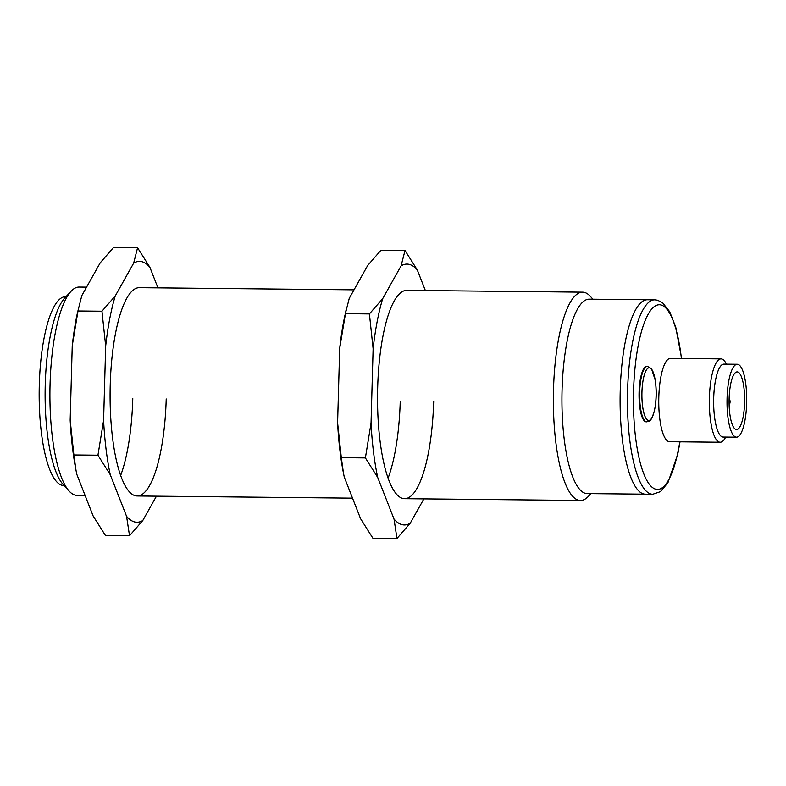 <?xml version="1.0" encoding="UTF-8"?>
<svg xmlns="http://www.w3.org/2000/svg" width="786" height="786" viewBox="0 0 786 786"><rect width="100%" height="100%" fill="white"/><g stroke="black" fill="none" stroke-linecap="round" stroke-linejoin="round"><path stroke-width="1.18" d="M69.148 491.103L63.057 484.382A97.218 26.252 -89.4 0 1 45.244 384.482A97.218 26.252 -89.4 0 1 64.953 297.747L71.182 291.144A104.165 28.119 90.6 0 0 50.058 384.069A104.165 28.119 90.6 0 0 69.148 491.103A104.165 28.119 90.6 0 0 76.999 495.367L85.084 495.445M86.578 287.116L79.111 287.047A104.165 28.119 90.6 0 0 71.182 291.144M562.078 389.718A97.218 26.252 -89.4 0 1 589.186 299.161L647.359 299.751A97.218 26.252 -89.4 0 0 620.242 390.308A97.218 26.252 -89.4 0 1 647.359 299.751L654.709 299.82A97.218 26.252 -89.4 0 0 627.601 390.377A97.218 26.252 -89.4 0 0 651.014 494.03A97.218 26.252 -89.4 0 0 652.744 494.256L645.385 494.178A97.218 26.252 -89.4 0 1 620.242 390.308A97.218 26.252 -89.4 0 0 645.385 494.178L587.221 493.588A97.218 26.252 -89.4 0 1 562.078 389.718M590.974 493.628L588.39 496.369A104.165 28.119 -89.4 0 1 580.461 500.466A104.165 28.119 -89.4 0 1 553.521 389.168A104.165 28.119 -89.4 0 1 582.573 292.146A104.165 28.119 -89.4 0 1 590.414 296.401L592.939 299.201M729.094 400.408A2.083 0.56 -89.4 0 1 729.516 399.701A2.083 0.56 -89.4 0 1 729.565 399.71A2.083 0.56 -89.4 0 1 730.066 401.793A2.083 0.56 -89.4 0 1 729.526 403.866A2.083 0.56 -89.4 0 1 729.496 403.866A2.083 0.56 -89.4 0 1 729.103 403.287M737.681 371.975A28.817 7.781 -89.4 0 1 744.637 401.744A28.817 7.781 -89.4 0 1 736.58 429.539A28.817 7.781 -89.4 0 1 736.069 429.47A28.817 7.781 -89.4 0 1 729.103 399.691A28.817 7.781 -89.4 0 1 737.17 371.906A28.817 7.781 -89.4 0 1 737.681 371.975M737.248 364.262L723.877 364.134A36.461 9.845 90.6 0 0 713.678 399.288A36.461 9.845 90.6 0 0 722.491 436.957A36.461 9.845 90.6 0 0 723.13 437.045L736.502 437.173A36.461 9.845 -89.4 0 1 735.863 437.095A36.461 9.845 -89.4 0 1 727.05 399.426A36.461 9.845 -89.4 0 1 737.248 364.262A36.461 9.845 -89.4 0 1 737.887 364.35A36.461 9.845 -89.4 0 1 746.7 402.019A36.461 9.845 -89.4 0 1 736.502 437.173M725.684 437.065A41.668 11.25 -89.4 0 1 720.182 442.223A41.668 11.25 -89.4 0 1 719.445 442.125A41.668 11.25 -89.4 0 1 709.375 399.072A41.668 11.25 -89.4 0 1 721.027 358.888A41.668 11.25 -89.4 0 1 721.764 358.986A41.668 11.25 -89.4 0 1 726.421 364.154M646.269 421.836A27.775 7.496 -89.4 0 1 645.778 421.777A27.775 7.496 -89.4 0 1 639.057 393.069A27.775 7.496 -89.4 0 1 646.829 366.286L647.399 366.296A27.775 7.496 -89.4 0 0 641.808 375.138A27.775 7.496 -89.4 0 0 640.138 405.124A27.775 7.496 -89.4 0 0 646.839 421.846L646.269 421.836M721.027 358.888L670.438 358.377A41.668 11.25 90.6 0 0 658.786 398.561A41.668 11.25 90.6 0 0 668.857 441.614A41.668 11.25 90.6 0 0 669.593 441.712L720.182 442.223M643.989 376.13A26.351 7.113 90.6 0 0 643.999 413.377A26.351 7.113 90.6 0 0 654.06 412.041A26.351 7.113 90.6 0 0 654.866 408.396A83.336 83.336 0 0 0 655.151 379.893A26.351 7.113 90.6 0 0 642.82 381.957A26.351 7.113 90.6 0 0 649.098 420.412A26.351 7.113 90.6 0 0 655.151 379.893A26.351 7.113 90.6 0 0 654.05 374.804A26.351 7.113 90.6 0 0 643.989 376.13M64.088 485.512L63.725 485.512A94.448 25.496 -89.4 0 1 39.3 384.6A94.448 25.496 -89.4 0 1 65.641 296.627L66.004 296.636M166.219 398.954A104.165 28.119 -89.4 0 1 137.167 495.976A104.165 28.119 -89.4 0 1 110.237 384.678A104.165 28.119 -89.4 0 1 139.279 287.656L354.014 289.828M132.785 398.61A104.165 28.119 -89.4 0 1 120.661 475.412M156.453 496.172L142.806 520.479A130.447 35.223 -89.4 0 1 126.575 516.343L129.523 535.757L105.452 535.512L93.151 516.009L76.822 474.361L75.79 469.252A130.447 35.223 -89.4 0 1 70.17 420.137L72.243 345.693A130.447 35.223 -89.4 0 1 77.372 313.123L81.813 295.595L100.215 262.809L113.498 247.531L137.57 247.777L133.649 263.143A130.447 35.223 -89.4 0 1 149.88 267.279L157.937 287.843M126.575 516.343L110.256 474.705A130.447 35.223 -89.4 0 1 103.595 420.471L105.678 346.036A130.447 35.223 -89.4 0 1 115.247 295.939L133.649 263.143M72.243 345.693L78.62 307.238M77.893 310.971L101.964 311.207L105.678 346.036M115.247 295.939L101.964 311.207M149.88 267.279L137.57 247.777M129.523 535.757L142.806 520.479M76.036 470.529L73.874 454.956L97.945 455.202L110.256 474.705M73.874 454.956L70.17 420.137M103.595 420.471L97.945 455.202M433.666 401.656A104.165 28.119 -89.4 0 1 404.613 498.688A104.165 28.119 -89.4 0 1 377.683 387.39A104.165 28.119 -89.4 0 1 406.726 290.368L582.573 292.146M400.231 401.322A104.165 28.119 -89.4 0 1 388.107 478.114M423.89 498.884L410.243 523.191A130.447 35.223 -89.4 0 1 394.022 519.055L396.969 538.469L372.898 538.223L360.587 518.721L344.268 477.073L343.236 471.964A130.447 35.223 -89.4 0 1 337.607 422.839L339.69 348.404A130.447 35.223 -89.4 0 1 344.818 315.834L349.259 298.307L367.661 265.521L380.945 250.243L405.016 250.488L401.096 265.855A130.447 35.223 -89.4 0 1 417.317 269.991L425.383 290.555M394.022 519.055L377.693 477.416A130.447 35.223 -89.4 0 1 371.041 423.182L373.124 348.748A130.447 35.223 -89.4 0 1 382.694 298.651L401.096 265.855M339.69 348.404L346.066 309.949M345.339 313.673L369.41 313.919L373.124 348.748M382.694 298.651L369.41 313.919M417.317 269.991L405.016 250.488M396.969 538.469L410.243 523.191M343.482 473.241L341.32 457.668L365.392 457.914L377.693 477.416M341.32 457.668L337.607 422.839M371.041 423.182L365.392 457.914M681.423 358.495A92.355 24.936 90.6 0 0 660.977 304.948A92.355 24.936 90.6 0 0 633.585 390.76A92.355 24.936 90.6 0 0 655.829 489.226A92.355 24.936 90.6 0 0 679.802 441.811M580.461 500.466L404.613 498.688M352.531 498.157L137.167 495.976M681.639 358.495L675.754 327.153L669.692 311.688L662.539 302.698L657.499 300.193L654.709 299.82M680.037 441.811L677.787 454.053L667.913 482.791L660.446 491.663L652.744 494.256M646.839 421.846C650.199 420.598 650.523 422.288 654.05 412.1L654.866 408.396M655.151 379.893L651.584 368.948L647.399 366.296"/></g></svg>
